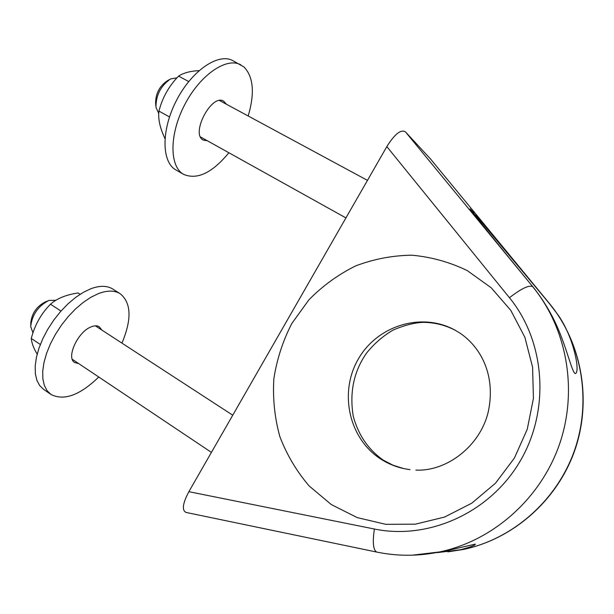 <?xml version="1.0" encoding="UTF-8"?>
<svg xmlns="http://www.w3.org/2000/svg" width="614" height="614" viewBox="0 0 614 614"><rect width="100%" height="100%" fill="white"/><g stroke="black" fill="none" stroke-linecap="round" stroke-linejoin="round"><path stroke-width="0.92" d="M98.754 377.011C79.889 395.27 63.948 401.08 50.939 394.426L43.586 389.368L39.649 385.538L36.871 380.266L35.359 373.696L35.198 365.998L36.403 357.409L38.966 348.215L42.811 338.698L47.823 329.196L53.825 320.017L60.617 311.482L67.962 303.869L75.622 297.422L83.327 292.333L90.834 288.749C99.821 285.449 107.135 285.541 112.769 289.033L120.237 293.753C131.327 302.879 131.903 319.334 121.948 343.126M78.669 363.572L74.708 362.567C65.828 357.893 77.801 331.698 91.148 326.863C94.502 325.504 97.227 325.489 99.322 326.801L101.763 329.994M50.939 394.426L47.048 390.627L44.315 385.377L42.85 378.815L42.727 371.125L43.978 362.544L46.58 353.334L50.448 343.809L55.483 334.277L61.492 325.075L68.292 316.502L75.637 308.842L83.281 302.357L90.964 297.23L98.44 293.599C107.389 290.245 114.657 290.299 120.237 293.753M228.876 152.748C212.275 172.864 197.209 180.079 183.678 174.391L175.949 169.955C161.543 162.211 161.037 130.099 176.494 100.397C191.768 70.587 218.384 52.558 232.859 60.648L244.027 67.003C253.482 76.934 254.864 93.259 248.179 115.977M207.378 140.775L203.334 140.092C190.24 134.251 211.531 93.297 223.649 101.172L226.459 104.25M183.678 174.391C169.41 166.732 169.096 134.635 184.622 104.856C199.964 74.969 226.512 56.803 240.834 64.815M472.734 212.582L473.601 212.928L476.334 217.172M199.028 70.641C190.348 71.063 183.532 72.889 178.597 76.098C168.904 86.067 162.357 97.733 158.949 111.088C157.936 118.771 159.932 127.912 164.943 138.518M178.597 76.098L188.698 81.547M158.949 111.088L169.487 116.944M158.765 113.506L155.971 107.312C155.902 95.178 160.776 85.722 170.585 78.937L177.024 77.817M169.349 79.643L167.215 80.864C159.425 86.236 155.565 93.735 155.626 103.367L155.841 105.861M80.127 294.275L78.101 292.97C66.197 294.712 56.995 298.465 50.494 304.206C41.13 313.677 34.729 325.082 31.283 338.429C31.644 342.957 33.609 348.192 37.178 354.148M50.494 304.206L60.986 311.06M31.283 338.429L40.332 344.5M32.979 332.88L30.7 326.564C32.089 314.736 38.145 306.033 48.874 300.438L55.943 300.269M47.593 300.975L45.213 301.965C36.694 306.394 31.89 313.301 30.8 322.672L30.738 325.197M430.544 159.011L549.576 303.677M475.551 214.977L548.977 303.047L555.44 311.505C573.384 333.563 580.99 373.673 575.118 373.558C572.425 372.307 567.773 353.173 560.889 335.643C554.158 318.052 544.902 301.865 533.121 287.106C494.961 240.611 468.367 207.555 470.132 208.952L473.97 213.142M424.734 554.327L442.955 551.587L475.297 544.119C475.512 545.194 470.585 547.074 460.508 549.76L437.521 552.592M533.121 287.106L405.463 131.895L430.368 158.803M412.101 555.202L439.67 551.932C492.965 540.681 540.366 498.944 559.339 444.743C578.204 390.512 567.083 328.49 532.591 286.577C528.9 284.911 521.186 288.634 509.459 297.729C545.332 341.568 550.39 410.06 519.974 461.459C489.68 512.959 428.58 540.174 374.387 529.022L188.874 491.684C182.688 503.373 181.729 510.288 186.011 512.421L186.242 512.475M405.463 131.895C400.95 129.078 394.741 133.982 386.835 146.608L509.459 297.729M188.874 491.684L386.835 146.608M467.262 270.605L491.185 287.759L510.771 310.339L524.863 337.263L532.584 367.157L533.42 398.409L527.249 429.293L514.379 458.082L495.544 483.157L471.821 503.165L444.582 517.057L415.348 524.187L385.722 524.318L357.241 517.61L331.307 504.562L309.157 485.973C296.531 471.199 286.746 454.698 279.8 436.47C274.642 417.627 272.654 398.409 273.844 378.815C276.845 359.413 282.831 340.97 291.811 323.509L308.873 299.862C322.573 285.909 338.122 274.611 355.514 265.962C373.65 259.062 392.407 255.478 411.779 255.201C431.105 256.921 449.601 262.055 467.262 270.605M410.06 469.626C399.683 468.336 390.097 464.928 381.309 459.402C348.967 439.11 338.736 392.768 358.185 359.274C377.165 325.512 422.11 311.528 455.573 330.439L460.523 333.494C481.599 348.092 496.028 376.367 488.161 412.24C479.964 446.263 446.593 471.675 415.878 470.078M548.977 303.047L549.438 303.5C581.611 342.574 592.003 400.052 574.558 450.239C557.013 500.379 513.051 539 463.386 549.461L447.821 551.863M374.387 529.022C372.429 542.323 373.189 550.006 376.658 552.055L376.835 552.093M473.601 212.928L472.573 212.383M367.471 180.37L219.566 100.535M345.928 217.916L200.563 136.983M232.752 415.202L95.362 325.834M211.423 452.38L72.306 359.313M430.414 158.857L549.469 303.539C581.834 342.85 592.18 400.29 574.788 450.331C557.289 500.326 513.373 538.946 463.386 549.461L460.508 549.76M442.955 551.587L439.67 551.932C418.441 556.307 397.435 556.345 376.658 552.055L186.011 512.421M455.573 330.439C445.442 325.144 434.658 322.442 423.246 322.342C414.335 322.718 404.311 325.282 393.175 330.017C382.982 335.973 374.056 343.725 366.397 353.288C353.756 371.562 349.374 392.553 353.257 416.269C358.392 435.119 368.431 449.763 383.382 460.201L393.09 465.228L403.528 468.528"/></g></svg>
